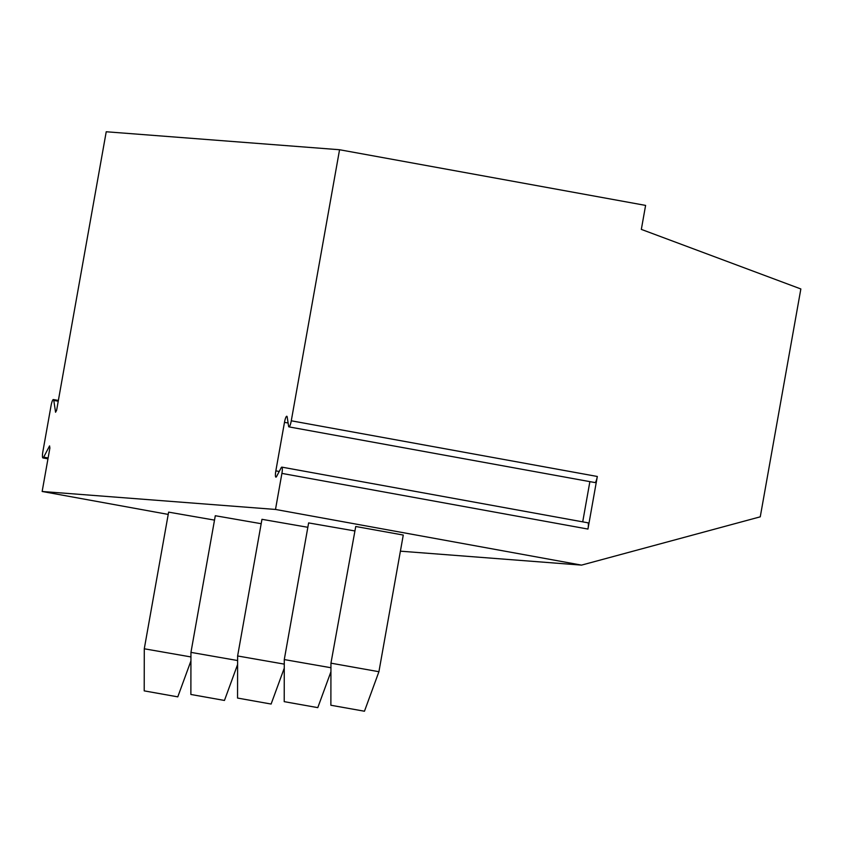 <?xml version="1.0" encoding="UTF-8"?>
<svg xmlns="http://www.w3.org/2000/svg" width="843" height="843" viewBox="0 0 843 843"><rect width="100%" height="100%" fill="white"/><g stroke="black" fill="none" stroke-linecap="round" stroke-linejoin="round"><path stroke-width="1.26" d="M587.95 529.067L281.91 473.397A6.28 1.18 -79.7 0 0 281.847 467.127L587.887 522.797A6.28 1.18 100.3 0 1 587.95 529.067L597.318 476.474A6.28 1.18 100.3 0 1 595.01 482.565L288.97 426.885A6.28 1.18 -79.7 0 0 291.278 420.794L339.56 149.738L106.229 131.761L56.629 410.214L55.564 412.238L53.794 400.414A6.28 1.18 -79.7 0 0 53.372 399.54A6.28 1.18 -79.7 0 0 51.065 405.631L42.867 451.658A6.28 1.18 -79.7 0 0 42.93 457.928A6.28 1.18 -79.7 0 0 43.688 457.148L49.568 445.905L49.885 448.044L42.15 491.48L168.221 514.409M281.91 473.397L275.492 509.446L581.533 565.116L760.26 516.822L800.85 288.959L641.333 229.391L645.601 205.407L339.56 149.738M589.879 481.627L582.713 521.859M281.847 467.127A6.28 1.18 -79.7 0 0 281.088 467.907L276.662 476.358A6.28 1.18 -79.7 0 1 275.903 477.138A6.28 1.18 -79.7 0 1 275.84 470.858L279.223 471.479M275.84 470.858L284.481 422.343A6.28 1.18 -79.7 0 1 286.799 416.252A6.28 1.18 -79.7 0 1 287.221 417.127L288.548 426.021A6.28 1.18 -79.7 0 0 288.97 426.885M275.492 509.446L42.15 491.48M581.533 565.116L400.393 551.174M214.512 520.11L168.621 512.133L144.279 648.783L190.939 656.939M261.182 523.703L215.292 515.726L190.95 652.377L237.61 660.533M307.843 527.296L261.962 519.32L237.621 655.97L284.281 664.126M354.513 530.89L308.622 522.913L284.281 659.574L330.941 667.73M355.735 526.496L330.951 663.167L378.918 671.713L403.27 535.052L355.735 526.496M144.206 690.87L177.789 696.855L144.206 690.87L144.279 648.783M190.876 694.463L224.459 700.449L190.876 694.463L190.95 652.387M237.547 698.057L271.119 704.042L237.547 698.057L237.621 655.98M284.207 701.65L317.79 707.635L284.207 701.65L284.281 659.574M330.877 705.243L364.461 711.229L330.877 705.243L330.951 663.167M597.318 476.474L291.278 420.794M284.481 422.343L288.095 423.007M53.794 400.414L58.23 401.215M43.688 457.148L48.125 457.96M58.367 400.446L53.372 399.54M47.967 458.845L42.93 457.928M177.789 696.855L190.929 660.933M224.459 700.449L237.6 664.526M271.119 704.042L284.27 668.12M317.79 707.635L330.941 671.713M364.461 711.229L378.918 671.713"/></g></svg>
